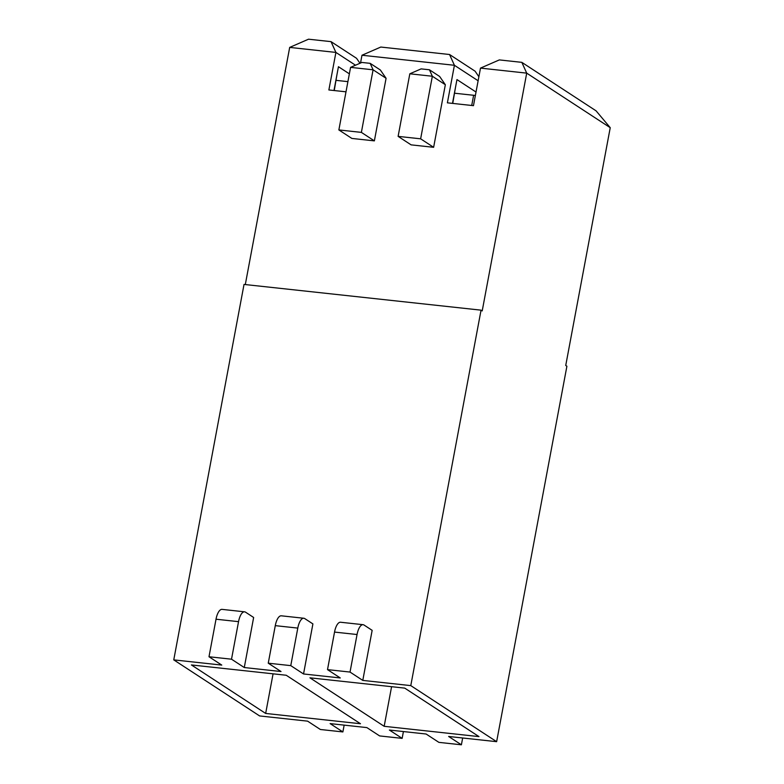 <?xml version="1.0" encoding="UTF-8"?>
<svg xmlns="http://www.w3.org/2000/svg" width="784" height="784" viewBox="0 0 784 784"><rect width="100%" height="100%" fill="white"/><g stroke="black" fill="none" stroke-linecap="round" stroke-linejoin="round"><path stroke-width="1.18" d="M410.787 685.618L496.635 741.674L566.901 366.226L565.734 365.471L610.236 127.684L596.085 110.848L521.84 62.357L526.711 73.137L482.209 310.915L481.053 310.16L410.787 685.618L362.786 680.404L350.027 672.064L327.506 669.624L334.533 632.08L357.053 634.521L350.027 672.064M420.636 138.817L433.63 147.304L445.341 84.731L439.628 76.45L429.426 69.776L432.347 76.244L409.826 73.794L398.115 136.377L420.636 138.817L432.347 76.244L445.341 84.731M433.63 147.304L411.11 144.864L398.115 136.377M360.522 63.034L361.983 55.243L454.416 65.288L449.546 54.508L475.075 71.177L478.877 76.714M345.999 91.816L328.878 89.964L335.905 52.42L289.688 47.403L245.304 284.563M610.236 127.684L526.711 73.137L480.494 68.11L473.467 105.664L447.39 102.831L454.416 65.288L478.122 80.762M351.849 138.425L374.37 140.875L386.081 78.292L380.377 70.011L370.166 63.347L373.086 69.805L350.575 67.365L338.864 129.938L351.849 138.425M222.058 609.374A12.936 5.037 96.2 0 0 216.021 619.213L208.995 656.757L231.515 659.197L244.275 667.537L253.644 617.478L245.529 612.167A12.936 5.037 -83.8 0 0 244.579 611.824L222.058 609.374M216.021 619.213L238.542 621.653A12.936 5.037 -83.8 0 1 244.579 611.824M238.542 621.653L231.515 659.197M481.053 310.16L244.03 284.425L173.764 659.883L221.764 665.087L208.995 656.757M357.053 634.521A12.936 5.037 -83.8 0 1 363.09 624.691A12.936 5.037 -83.8 0 1 364.031 625.034L372.155 630.346L362.786 680.404M303.839 618.253L281.319 615.812A12.936 5.037 96.2 0 0 275.282 625.642L297.793 628.092A12.936 5.037 -83.8 0 1 303.839 618.253A12.936 5.037 -83.8 0 1 304.78 618.605L312.904 623.907L303.535 673.966L340.266 677.954L327.506 669.624M363.09 624.691L340.57 622.241A12.936 5.037 96.2 0 0 334.533 632.08M275.282 625.642L268.255 663.186L281.015 671.525L244.275 667.537M268.255 663.186L290.776 665.636L303.535 673.966M297.793 628.092L290.776 665.636M344.156 725.122L342.882 731.933L330.123 723.603L366.863 727.591L379.623 735.921L402.143 738.371L389.383 730.031L426.114 734.02L438.883 742.36L461.394 744.8L448.634 736.47L496.635 741.674M173.764 659.883L259.612 715.939L307.612 721.153L320.372 729.492L342.882 731.933M403.417 731.56L402.143 738.371M449.546 54.508L380.808 47.05L361.983 55.243M355.505 65.219L335.905 52.42L331.034 41.64L356.563 58.31L359.974 63.269M336.934 74.764L334.239 90.542M336.14 80.36L347.9 81.634M349.36 73.843L338.443 66.709L333.984 90.513M273.077 673.819L265.658 713.44L360.473 723.74L286.219 675.249L191.414 664.95L265.658 713.44M521.84 62.357L499.32 59.917L480.494 68.11M455.445 87.632L452.75 103.41M454.651 93.227L475.369 95.472M476.015 92.032L456.954 79.576L452.495 103.38M289.688 47.403L308.524 39.2L331.034 41.64M473.624 95.285L471.713 105.468M404.73 688.117L309.925 677.817L384.17 726.307L478.985 736.607L404.73 688.117M391.588 686.686L384.17 726.307M462.668 737.989L461.394 744.8M386.081 78.292L373.086 69.805L361.375 132.388L338.864 129.938M374.37 140.875L361.375 132.388M350.575 67.365L361.875 62.446L370.166 63.347M409.826 73.794L421.126 68.884L429.426 69.776"/></g></svg>
